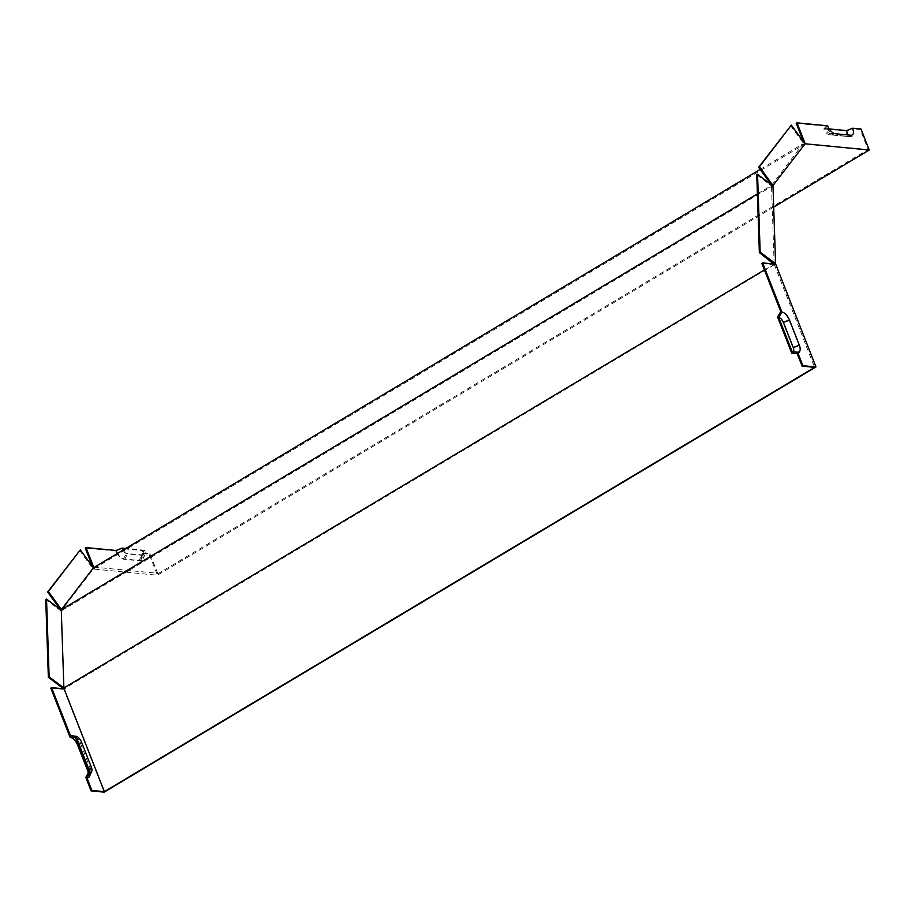 <?xml version="1.0" encoding="UTF-8"?>
<svg xmlns="http://www.w3.org/2000/svg" width="915" height="915" viewBox="0 0 915 915"><rect width="100%" height="100%" fill="white"/><g stroke="black" fill="none" stroke-linecap="round" stroke-linejoin="round"><path stroke-width="0.69" stroke-dasharray="4.58 3.43" d="M62.231 609.047L62.746 609.985L772.786 185.779M62.826 609.882L61.259 610.82L60.173 609.321M760.171 169.412L803.015 143.827L803.439 144.867L93.204 569.13L61.259 610.82M803.439 144.867L805.006 143.93M757.403 193.9L770.727 185.951L771.414 186.66M771.414 186.866L772.981 185.939M761.84 263.383L774.124 265.11L774.948 264.103M774.033 264.858L64.851 688.286M62.746 609.985L61.179 611.129L63.936 688.835M764.402 269.914L773.552 265.053M774.021 264.652L773.358 264.561M774.124 263.68L771.517 185.894L770.739 186.363M771.196 184.59L771.677 185.253L770.727 185.951M771.677 185.253L802.844 144.044M771.494 186.557L770.888 185.722M774.33 264.584L814.613 367.361M803.53 144.764L804.102 143.381L868.106 149.557L158.661 573.35L94.348 567.151M70.501 735.843A9.425 4.484 -120.9 0 1 79.022 744.753L88.892 769.938A9.425 4.484 -120.9 0 1 89.453 776.4M61.179 611.129L45.75 599.542M65.365 688.194L63.89 689.372L104.173 792.15M775.691 264.172L774.124 265.11M62.746 610.202L62.071 609.687M143.266 550.681A5.124 2.436 -120.9 0 1 143.575 554.204L141.31 559.168A8.384 3.992 59.1 0 1 139.08 560.438L123.399 558.916A8.384 3.992 59.1 0 1 115.816 551.002L121.901 548.623L143.266 550.681L140.807 553.415L149.225 554.227L157.449 575.215L93.444 569.038L92.495 566.602M157.872 573.819L150.003 553.758L142.168 553.003L144.627 550.27A6.165 2.928 -120.9 0 1 144.993 554.501A6.165 2.928 -120.9 0 1 143.358 555.428L127.677 553.918A6.165 2.928 -120.9 0 1 123.045 550.006M773.69 207.099L157.449 575.215M94.771 568.192L94.176 567.369M79.548 550.327L93.204 569.13M803.679 144.776L804.937 144.021M94.657 567.174L94.863 568.089M95.011 568.101L93.444 569.038M797.285 353.579L797.182 353.567A9.425 4.484 59.1 0 0 797.285 353.579A9.425 4.484 59.1 0 0 799.115 345.676L789.245 320.49A9.425 4.484 59.1 0 0 780.735 311.58M796.233 123.319L826.256 126.213A9.425 4.484 59.1 0 0 834.777 135.111L850.458 136.632A9.425 4.484 59.1 0 0 850.561 136.632A9.425 4.484 59.1 0 0 852.403 128.74L860.237 129.495L868.106 149.557M804.102 143.381L803.507 141.871M790.56 125.595L803.622 143.575M756.762 174.811L771.517 185.894M75.487 737.593A5.124 2.436 -120.9 0 1 80.12 742.431L89.99 767.628A5.124 2.436 59.1 0 1 90.299 771.139L88.034 776.103A8.384 3.992 59.1 0 0 88.275 773.061M88.938 771.917A5.124 2.436 59.1 0 0 90.299 771.139M85.804 777.373A8.384 3.992 59.1 0 0 88.034 776.103M829.23 128.923L825.158 128.523A5.124 2.436 59.1 0 0 829.779 133.361L845.471 134.882A5.124 2.436 -120.9 0 0 845.529 134.882L850.973 135.248M846.169 134.78A5.124 2.436 -120.9 0 1 845.529 134.882M825.158 128.523L827.618 125.801M797.697 352.184L792.253 351.818A5.124 2.436 -120.9 0 1 792.253 351.818A5.124 2.436 -120.9 0 1 792.196 351.818M143.575 554.204A5.124 2.436 -120.9 0 1 142.214 554.97L126.533 553.461A5.124 2.436 59.1 0 1 121.901 548.623M141.31 559.168A8.384 3.992 59.1 0 0 140.807 553.415M826.256 126.213L823.797 128.935A6.165 2.928 59.1 0 0 829.367 134.757L845.048 136.266A6.165 2.928 59.1 0 0 845.117 136.278A6.165 2.928 59.1 0 0 846.318 131.108L852.403 128.74M823.797 128.935L846.318 131.108M791.898 353.213A6.165 2.928 59.1 0 0 793.042 348.055L783.171 322.858A6.165 2.928 59.1 0 0 777.601 317.048M142.168 553.003A9.425 4.484 -120.9 0 1 142.729 559.465A9.425 4.484 -120.9 0 1 140.224 560.895L124.543 559.374A9.425 4.484 -120.9 0 1 117.44 553.346M115.816 551.002L85.221 548.051M144.627 550.27L125.664 548.44M50.828 688.114L63.89 689.372M860.237 129.495L861.026 129.026M150.003 553.758L149.225 554.227M64.679 687.474L65.354 687.989M65.457 688.435L64.885 688.377M88.08 769.732L89.99 767.628M78.21 744.547L80.12 742.431M850.881 135.237L845.471 134.882M835.201 133.727L829.779 133.361M123.399 558.916L126.533 553.461M139.08 560.438L142.214 554.97M850.458 136.632L845.048 136.266M834.777 135.111L829.367 134.757M789.245 320.49L783.171 322.858M799.115 345.676L793.042 348.055M124.543 559.374L127.677 553.918M140.224 560.895L143.358 555.428M88.892 769.938L91.351 767.205M79.022 744.753L81.481 742.019M845.117 136.278L850.561 136.632M144.993 554.501L142.729 559.465"/><path stroke-width="1.37" d="M772.786 185.779L805.006 143.93L791.349 125.126L758.615 167.273L771.196 184.59M774.948 264.103L775.588 263.726L772.981 185.939L757.551 174.342L756.762 174.811L759.37 252.597L773.633 263.978M63.936 688.835L64.851 688.286M61.282 610.156L46.528 599.073L49.136 676.86L63.89 687.943L61.282 610.156L62.06 609.276L757.403 193.9M63.89 687.943L764.402 269.914M93.387 567.838L61.442 609.516L48.381 591.536L80.337 549.858L93.387 567.838L760.171 169.412M62.06 609.276L61.442 609.516M64.107 688.846L51.606 687.645L70.501 735.843L75.911 736.209A6.165 2.928 -120.9 0 1 81.481 742.019L91.351 767.205A6.165 2.928 -120.9 0 1 91.717 771.437L89.453 776.4A9.425 4.484 -120.9 0 1 86.948 777.83L91.889 790.423L104.379 791.624L64.107 688.846L64.691 687.886M104.379 791.624L814.613 367.361L802.123 366.16L797.182 353.567L791.772 353.213A6.165 2.928 59.1 0 0 791.841 353.213A6.165 2.928 59.1 0 0 791.898 353.213M791.772 353.213L777.601 317.048L780.735 311.58L761.84 263.383L762.618 262.914L781.879 312.038A8.384 3.992 -120.9 0 1 789.462 319.964L799.333 345.149A8.384 3.992 -120.9 0 1 797.697 352.184A8.384 3.992 -120.9 0 1 797.606 352.172L802.901 365.691L815.974 366.949L104.173 792.15L91.1 790.892L85.804 777.373L88.938 771.917L75.487 737.593L70.078 737.238L50.828 688.114L51.606 687.645M46.528 599.073L45.75 599.542L48.358 677.329L63.638 688.801M815.974 366.949L775.691 264.172L762.618 262.914M773.69 207.099L869.25 150.014L805.246 143.838L797.022 122.85L827.618 125.801A8.384 3.992 -120.9 0 0 835.201 133.727L850.881 135.237A8.384 3.992 -120.9 0 0 850.973 135.248A8.384 3.992 -120.9 0 0 852.608 128.214L861.026 129.026L869.25 150.014M797.022 122.85L796.233 123.319L803.507 141.871M759.37 252.597L760.159 252.128L775.588 263.726M758.615 167.273L759.404 166.805L773.061 185.619M88.275 773.061A8.384 3.992 59.1 0 0 87.531 770.35L77.661 745.165A8.384 3.992 59.1 0 0 70.078 737.238M852.608 128.214L846.524 130.593A5.124 2.436 -120.9 0 1 846.169 134.78M846.524 130.593L829.23 128.923M781.879 312.038L778.745 317.505A5.124 2.436 -120.9 0 1 783.377 322.343L793.248 347.528A5.124 2.436 -120.9 0 1 792.299 351.829M778.745 317.505L792.196 351.818L797.606 352.172M123.045 550.006A6.165 2.928 -120.9 0 1 122.107 548.096L116.022 550.475L86.01 547.582L93.845 567.575M117.44 553.346A9.425 4.484 -120.9 0 1 116.022 550.475M86.01 547.582L85.221 548.051L92.495 566.602M125.664 548.44L122.107 548.096M91.717 771.437A6.165 2.928 -120.9 0 1 90.082 772.363L86.948 777.83M75.911 736.209L90.082 772.363M759.404 166.805L791.349 125.126M760.159 252.128L757.551 174.342M802.123 366.16L802.901 365.691M48.381 591.536L47.603 592.005L60.173 609.321M80.337 549.858L47.603 592.005M49.136 676.86L48.358 677.329M91.889 790.423L91.1 790.892M87.531 770.35L88.08 769.732M77.661 745.165L78.21 744.547M799.333 345.149L793.248 347.528M789.462 319.964L783.377 322.343M791.841 353.213L797.182 353.567"/></g></svg>
